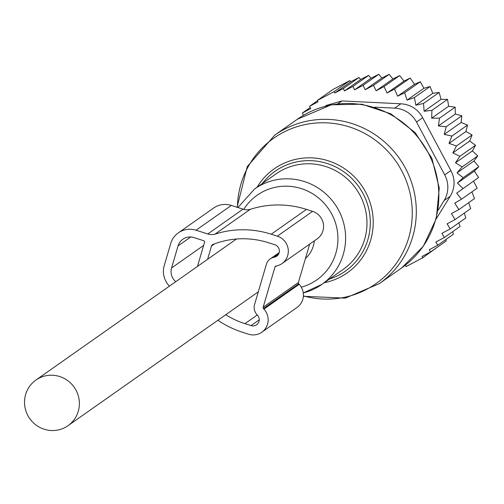 <?xml version="1.0" encoding="UTF-8"?>
<svg xmlns="http://www.w3.org/2000/svg" width="504" height="504" viewBox="0 0 504 504"><rect width="100%" height="100%" fill="white"/><g stroke="black" fill="none" stroke-linecap="round" stroke-linejoin="round"><path stroke-width="0.76" d="M76.028 390.222A27.89 27.197 -125.1 0 0 35.904 380.073A27.89 27.197 -125.1 0 0 27.865 415.548A27.89 27.197 -125.1 0 0 67.996 425.697A27.89 27.197 -125.1 0 0 76.028 390.222M305.456 258.451A27.89 27.197 -125.1 0 0 314.313 240.849M394.512 89.057L410.149 78.063L414.553 84.269L397.625 96.169L394.512 89.057L387.091 93.013L403.994 81.119L399.659 75.581L392.893 78.977L389.145 74.34L381.849 78.032L378.75 74.29L371.013 78.246L368.6 75.386L360.656 79.487L358.974 77.515L350.797 81.768L349.795 80.615L332.986 89.454L317.35 100.453L317.999 101.852L309.62 106.249L310.716 108.631L302.438 112.965L303.37 115.372M310.199 107.503L302.438 112.965M317.476 100.724L309.62 106.249M317.35 100.453L334.158 91.608L349.795 80.615M350.797 81.768L334.807 93.013L343.337 88.515L358.974 77.515M360.656 79.487L344.44 90.896L352.964 86.386L368.6 75.386M371.013 78.246L354.564 89.819L363.113 85.289L378.75 74.29M381.849 78.032L365.198 89.743L373.508 85.34L389.145 74.34M456.656 193.183L478.592 177.509L456.656 193.183L461.525 199.181L454.734 203.125L458.873 209.595L451.452 213.551L455.049 219.605L447.111 223.82L450.185 228.936L441.876 233.346L444.389 237.497L435.834 242.027L437.774 245.215L429.244 249.726L430.592 251.931L422.062 256.429L422.856 257.727L406.048 266.572L405.203 265.299M457.43 183.065L463.163 177.704L478.8 166.704L474.352 171.158L457.43 183.065L462.962 188.502M457.04 172.891L462.136 166.918L477.773 155.919L473.968 160.984L457.04 172.891L463.163 177.704M455.496 162.805L459.887 156.29L475.524 145.297L472.424 150.898L455.496 162.805L462.136 166.918M452.819 152.933L456.448 145.971L472.084 134.971L469.741 141.032L452.819 152.933L459.887 156.29M449.039 143.413L451.868 136.086L467.504 125.093L465.961 131.512L449.039 143.413L456.448 145.971M444.213 134.373L446.197 126.775L461.834 115.775L461.135 122.466L444.213 134.373L451.868 136.086M438.398 125.924L439.526 118.157L455.162 107.157L455.32 114.017L438.398 125.924L446.197 126.775M431.67 118.182L431.928 110.345L447.565 99.345L448.598 106.275L431.67 118.182L439.526 118.157M424.129 111.252L423.517 103.446L439.154 92.446L441.05 99.345L424.129 111.252L431.928 110.345M415.863 105.223L414.395 97.549L430.032 86.549L432.791 93.316L415.863 105.223L423.517 103.446M406.993 100.17L404.68 92.73L420.317 81.73L423.914 88.269L406.993 100.17L414.395 97.549M397.625 96.169L404.68 92.73M387.091 93.013L384.023 86.581L399.659 75.581M392.893 78.977L376.085 90.796L384.023 86.581M376.085 90.796L373.508 85.34M337.938 103.774L341.97 100.939L400.875 103.793C410.653 104.479 417.917 109.116 422.654 117.715L450.866 170.547C455.345 179.222 455.144 187.79 450.242 196.251L436.25 218.786M422.856 257.727L438.411 246.431M430.592 251.931L446.229 240.931L445.826 239.551M437.774 245.215L453.411 234.221L452.655 231.683M444.389 237.497L460.02 226.498L458.892 222.812M450.185 228.936L465.822 217.936L464.279 213.11M455.049 219.605L470.686 208.606L468.707 202.684M458.873 209.595L474.51 198.595L471.914 191.873M461.525 199.181L477.162 188.187L473.584 181.282M438.171 210.225L444.093 200.573A25.943 25.301 54.9 0 0 444.717 174.875L416.506 122.037A25.943 25.301 54.9 0 0 394.726 108.121L374.819 107.15M341.97 100.939L326.535 105.342L325.338 106.187M403.994 81.119L410.149 78.063M414.553 84.269L420.317 81.73M423.914 88.269L430.032 86.549M432.791 93.316L439.154 92.446M441.05 99.345L447.565 99.345M448.598 106.275L455.162 107.157M455.32 114.017L461.834 115.775M461.135 122.466L467.504 125.093M465.961 131.512L472.084 134.971M469.741 141.032L475.524 145.297M472.424 150.898L477.773 155.919M473.968 160.984L478.8 166.704M474.352 171.158L478.592 177.509M365.198 89.743L363.113 85.289M354.564 89.819L352.964 86.386M344.44 90.896L343.337 88.515M334.807 93.013L334.158 91.608M178.353 232.854L213.614 208.051A20.752 20.242 -125.1 0 1 231.317 205.418L243.023 209.173L207.761 233.976L196.056 230.221A20.752 20.242 -125.1 0 0 178.353 232.854A20.752 20.242 -125.1 0 0 170.711 243.552L164.228 265.608A20.752 20.242 -125.1 0 0 169.432 286.146M207.761 233.976A12.972 12.65 -125.1 0 0 214.994 234.139L250.249 209.336A12.972 12.65 -125.1 0 1 243.023 209.173M279.203 252.573L270.232 258.886A10.376 10.118 -125.1 0 1 273.798 257.311L274.516 257.153A6.489 6.325 -125.1 0 0 274.819 244.742L268.695 242.783A85.182 83.066 -125.1 0 0 212.789 244.522A2.627 2.564 -125.1 0 0 211.497 246.028L207.598 259.302M211.497 246.028L214.641 243.816M197.467 266.427L204.548 242.329A1.298 1.266 -125.1 0 0 203.685 240.71L193.895 237.573A12.972 12.65 -125.1 0 0 182.832 239.217A12.972 12.65 -125.1 0 0 178.057 245.908L171.574 267.964A12.972 12.65 -125.1 0 0 175.776 281.686M270.232 258.886A10.376 10.118 -125.1 0 0 266.408 264.235L254.558 304.555A10.376 10.118 -125.1 0 0 256.958 314.616L257.468 315.164A6.489 6.325 -125.1 0 1 251.049 325.615L244.931 323.656L257.286 314.962M225.742 314.735A84.59 82.486 -125.1 0 0 244.931 323.656M217.911 320.242A94.046 91.709 -125.1 0 0 242.411 332.231L248.529 334.196A15.567 15.177 -125.1 0 0 261.803 332.224A15.567 15.177 -125.1 0 0 263.932 309.109L263.428 308.561L298.689 283.758L299.193 284.306L263.932 309.109M261.803 332.224L297.064 307.421A15.567 15.177 -125.1 0 0 299.193 284.306M281.969 263.598A15.567 15.177 -125.1 0 0 288.105 248.629A15.567 15.177 -125.1 0 0 277.339 236.162L271.215 234.203L306.476 209.399L312.593 211.365A15.567 15.177 -125.1 0 1 323.366 223.826A15.567 15.177 -125.1 0 1 317.23 238.802L281.969 263.598A15.567 15.177 -125.1 0 1 276.614 265.954L275.902 266.112A1.298 1.266 -125.1 0 0 274.976 266.981L263.126 307.301A1.298 1.266 -125.1 0 0 263.428 308.561M309.664 244.119L298.387 282.498A1.298 1.266 -125.1 0 0 298.689 283.758M271.215 234.203A94.046 91.709 -125.1 0 0 214.994 234.152M306.476 209.399A94.046 91.709 -125.1 0 0 250.249 209.349M303.395 295.88A88.899 86.688 -125.1 0 0 343.388 297.517A88.899 86.688 -125.1 0 0 410.269 194.267A88.899 86.688 -125.1 0 0 306.281 124.349A88.899 86.688 -125.1 0 0 237.416 207.377M303.37 296.276L345.29 298.135L379.254 283.67A90.802 88.547 -125.1 0 0 408.574 174.686A90.802 88.547 -125.1 0 0 308.064 120.96A90.802 88.547 -125.1 0 0 274.768 135.129L247.237 166.585L237.069 207.264M257.053 187.242A63.561 61.986 54.9 0 1 297.436 158.968A63.561 61.986 54.9 0 1 371.763 208.826A63.561 61.986 54.9 0 1 324.223 282.731M329.54 278.995A61.066 59.548 -125.1 0 0 368.122 206.401A61.066 59.548 -125.1 0 0 297.505 161.721A61.066 59.548 -125.1 0 0 262.37 183.5M379.254 283.67L401.795 267.819A90.802 88.547 -125.1 0 0 431.115 158.829A90.802 88.547 -125.1 0 0 330.599 105.109A90.802 88.547 -125.1 0 0 297.31 119.278L274.768 135.129M254.621 188.95A58.376 56.927 -125.1 0 1 276.022 179.846A58.376 56.927 -125.1 0 1 340.641 214.383A58.376 56.927 -125.1 0 1 321.791 284.445L303.276 292.931A58.376 56.927 -125.1 0 0 321.791 284.445L343.161 269.407A58.376 56.927 -125.1 0 0 362.011 199.351A58.376 56.927 -125.1 0 0 297.398 164.808A58.376 56.927 -125.1 0 0 275.997 173.918L254.621 188.95L237.907 207.535M301.298 287.167A51.786 50.501 -125.1 0 0 336.37 226.057A51.786 50.501 -125.1 0 0 276.205 187.104A51.786 50.501 -125.1 0 0 243.766 209.387M394.726 108.121L400.875 103.793M444.717 174.875L450.866 170.547M416.506 122.037L422.654 117.715M444.093 200.573L450.242 196.251M231.317 205.418L196.056 230.221M203.648 245.398L171.574 267.964M190.739 236.981L178.057 245.908M278.422 254.407L274.516 257.153M273.798 257.311L278.743 253.833M259.226 319.864L251.049 325.615M298.387 282.498L263.126 307.301M274.976 266.981L276.343 266.017M312.593 211.365L277.339 236.162M401.795 267.819L423.322 246.248L436.294 218.616L439.255 188.156L431.922 158.357L415.157 132.615L390.871 113.835L361.809 104.183L331.273 104.813L297.31 119.278M236.426 239.022L35.904 380.073M258.3 291.835L67.996 425.697"/></g></svg>
